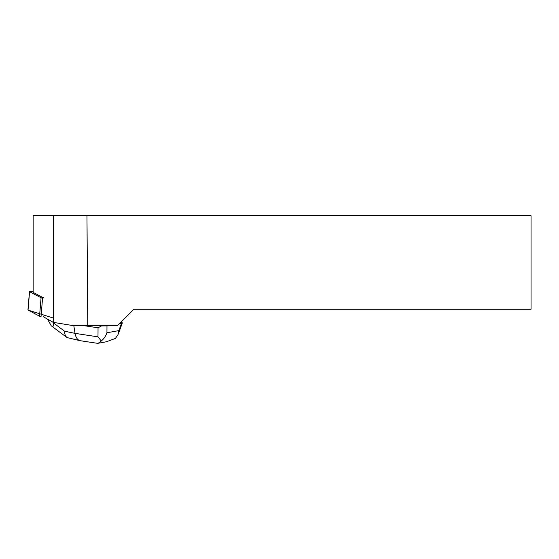<?xml version="1.0" encoding="UTF-8"?>
<svg xmlns="http://www.w3.org/2000/svg" width="559" height="559" viewBox="0 0 559 559"><rect width="100%" height="100%" fill="white"/><g stroke="black" fill="none" stroke-linecap="round" stroke-linejoin="round"><path stroke-width="0.84" d="M33.163 291.616L29.571 291.686L41.066 297.765L42.561 298.094L41.038 316.506L39.542 316.177L27.95 309.993L29.473 291.581M53.329 322.368L73.222 325.631L87.77 325.631L86.966 215.725L53.329 215.725L53.329 322.368L43.413 316.806M86.966 215.725L531.05 215.725L531.05 309.239L133.915 309.239L117.516 325.631L87.77 325.631M43.847 298.024L33.163 292.371L33.163 215.725L53.329 215.725M120.94 322.208L122.393 322.871L118.061 334.506L118.808 330.621L121.569 323.214L119.57 323.577M108.327 325.631L106.986 325.883L106.937 332.787C105.763 336.092 103.89 338.824 101.305 340.983L98.223 343.275L97.196 343.275L80.091 340.69C77.477 339.991 75.793 337.552 75.032 333.374L97.986 336.839L98.049 327.791L83.738 325.631M98.049 327.791L101.438 325.953L99.32 325.631M121.569 323.214L122.393 322.871M101.438 325.953L106.986 325.883M47.641 319.357L51.225 325.778C53.329 327.197 53.93 326.135 53.028 322.592L64.571 331.201L75.032 333.374L73.802 325.631M52.909 322.145L53.028 322.592M106.406 341.759L115.468 338.398L118.061 334.506M97.986 336.839L101.305 340.983M80.091 340.69L67.031 337.566C65.445 336.315 64.627 334.198 64.571 331.201M51.225 325.778L67.01 337.545M53.329 318.05L28.048 310.098L29.571 291.686M39.542 316.177L41.066 297.765M106.937 332.787L118.808 330.621M107.258 341.605L98.223 343.254"/></g></svg>
